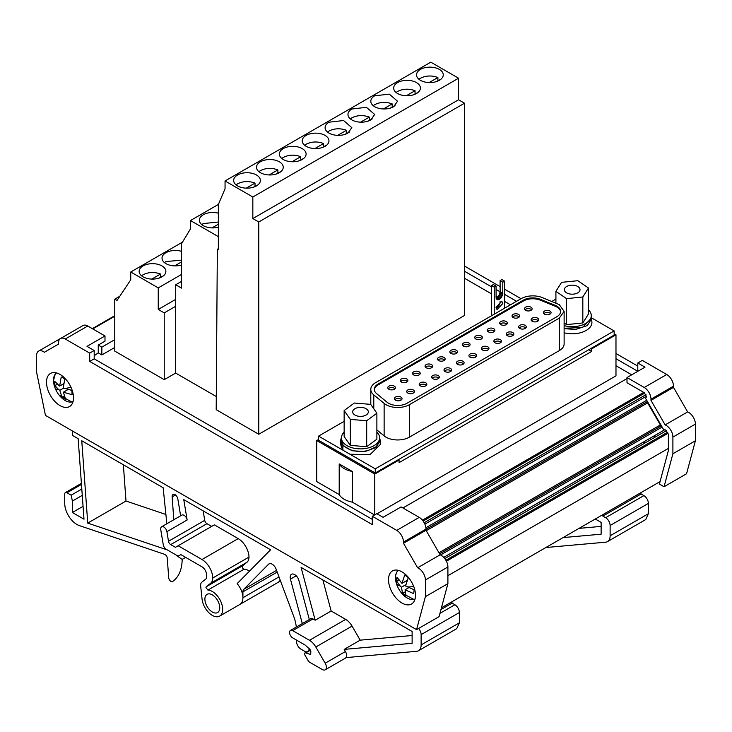 <?xml version="1.0" encoding="UTF-8"?>
<svg xmlns="http://www.w3.org/2000/svg" width="732" height="732" viewBox="0 0 732 732"><rect width="100%" height="100%" fill="white"/><g stroke="black" fill="none" stroke-linecap="round" stroke-linejoin="round"><path stroke-width="1.1" d="M672.9 453.748L695.4 440.765L686.561 473.76L664.061 486.753L672.9 453.748L672.9 437.086A9.543 5.508 -120 0 0 665.141 424.899L650.986 400.377L673.486 387.384L687.641 411.906L665.141 424.899M664.592 429.84L443.711 557.363L664.592 429.84A1.592 0.915 -120 0 1 666.029 430.526L668.398 434.488L668.398 450.473L659.404 484.062L664.061 486.753M695.4 440.765L695.4 424.093A9.543 5.508 -120 0 0 687.641 411.906M650.986 400.377L650.986 399.178A9.543 5.508 -120 0 0 644.233 387.484L627.004 377.538L645.002 367.144L637.801 362.99L637.801 371.298L615.978 358.698M673.486 387.384L673.486 386.185A9.543 5.508 -120 0 0 666.733 374.5L642.303 360.391L637.801 362.99M637.801 366.11L615.978 353.501M521.047 298.702L504.604 289.204M500.102 286.605L464.509 266.055M516.545 301.3L504.604 294.401M496.095 298.025L499.142 295.206L500.139 291.839L496.049 289.46M491.547 286.862L464.509 271.252M645.825 398.034L646.484 396.579L644.233 392.681L627.004 382.735L627.004 377.538M646.118 397.796L645.468 398.171L663.961 430.206M660.063 481.601L441.423 607.825M451.818 601.832L452.083 603.122L454.874 604.742A6.368 3.678 60 0 1 459.376 612.528L459.376 622.822L456.741 628.651L418.484 650.739A12.728 7.347 60 0 1 416.627 651.315L346.007 657.62A5.728 3.303 -120 0 0 346.611 655.506A5.728 3.303 -120 0 0 345.422 651.517L344.196 649.385L412.125 643.309L412.125 631.496L301.09 567.392L315.181 620.214L331.148 610.991L322.876 579.973M165.899 514.477L125.995 501.027L123.36 464.783M640.811 492.709L641.076 494.009L643.876 495.619A6.368 3.678 60 0 1 648.378 503.415L648.378 513.708L645.743 519.537L607.487 541.616A12.728 7.347 60 0 1 605.629 542.192L545.862 547.527M418.585 628.468A6.368 3.678 60 0 1 421.129 634.617L421.129 644.91A12.728 7.347 60 0 1 418.484 650.739M309.078 648.579L309.078 648.644A6.368 3.678 60 0 1 308.474 650.894M306.827 651.846A6.368 3.678 60 0 1 304.576 651.242L300.971 649.165A6.368 3.678 60 0 1 296.478 641.369L296.478 640.061M81.81 489.04L71.169 495.189L66.978 492.764A3.184 1.839 60 0 0 65.386 492.609A3.184 1.839 60 0 0 64.727 494.063L64.727 503.415A17.184 9.919 60 0 0 79.349 525.594L164.563 554.307A3.184 1.839 60 0 1 167.271 558.177L168.68 577.704A3.184 1.839 60 0 0 170.153 580.769A3.184 1.839 60 0 0 172.514 581.528A3.184 1.839 60 0 0 172.578 581.492A50.911 29.39 60 0 0 182.177 559.394L185.654 557.381M72.376 430.928L72.376 435.348L78.15 438.678L83.997 519.208L72.376 512.501L83.064 506.324M166.85 523.755L163.154 487.759L81.764 440.765L87.739 523.115L125.995 501.027M87.739 523.115L167.344 549.933M602.564 514.797L602.829 516.087L605.629 517.707A6.368 3.678 60 0 1 610.122 525.494L610.122 535.787A12.728 7.347 60 0 1 607.487 541.616M346.007 657.62A5.728 3.303 -120 0 1 345.422 658.132L325.173 669.826A5.728 3.303 -120 0 1 322.309 669.542L309.682 662.25A3.212 1.857 60 0 1 308.09 660.566L304.97 655.167A1.912 1.098 60 0 1 304.558 653.804A1.912 1.098 60 0 1 304.951 652.926A1.912 1.098 60 0 1 305.72 652.926L310.542 650.144M646.466 396.213L424.871 524.149L646.466 396.213M646.695 400.285L425.896 527.763M647.417 401.548L425.987 529.382M647.134 401.712A3.184 1.839 -120 0 0 647.637 402.884L660.365 424.935A3.184 1.839 -120 0 0 661.133 425.96M659.12 421.806A25.455 14.695 -120 0 0 658.15 421.101M652.139 409.719L651.297 409.234M631.725 374.811L615.978 365.716M510.469 304.805L504.604 301.41M497.403 297.265L496.049 296.478M491.547 293.88L464.509 278.27M352.302 502.125A20.368 11.758 180 0 1 339.2 494.567L339.2 463.905L352.302 471.472L352.302 502.125L374.546 514.971M318.548 439.484L316.727 440.536L316.727 481.592L339.2 494.567M377.026 513.809L615.978 375.845L615.978 334.798L614.148 333.746M258.762 434.25L464.509 315.474L464.509 103.203L258.762 221.988L258.762 434.25L216.196 409.673L217.34 249.255L218.356 249.841L218.356 204.502L225.053 188.755L225.053 180.96L252.833 197L252.833 218.566L258.762 221.988M119.819 296.24L114.768 299.15L114.768 351.113L164.224 379.67L175.653 373.073L216.288 396.534M316.727 440.536L374.775 474.052L399.077 460.025L399.077 462.624L591.676 351.424L591.676 348.825L615.978 334.798M374.775 474.052L374.775 514.843M225.053 180.96L430.791 62.174L458.571 78.214L458.571 99.781L464.509 103.203M181.499 281.408L175.698 284.757L175.653 373.073M182.506 242.118L130.744 272.002L130.744 279.798L117.019 300.449L114.768 299.15M164.224 379.67L164.224 312.893L175.653 306.296M130.744 272.002L158.249 287.886L158.249 309.444L164.224 312.893M218.356 236.646L190.476 220.542L190.476 228.906L181.499 243.793L181.499 288.115L175.698 284.757M218.356 248.67L217.34 249.255M504.604 308.19L504.604 281.152L502.802 282.186L502.728 294.493L501.136 297.805L499.425 299.315L497.714 299.772L496.122 298.299L496.049 286.084L494.246 287.127L494.246 314.165M502.802 303.496L497.037 309.572L496.049 307.385L501.813 301.31L502.802 303.496M491.547 315.73L491.547 285.562L493.35 284.528L496.049 286.084M502.838 293.404L500.139 291.839L500.102 280.63L501.896 279.587L504.604 281.152M496.104 308.071A4.776 2.754 120 0 0 500.102 301.932A4.776 2.754 120 0 0 500.048 301.255M588.748 349.74L591.676 351.424M591.676 348.825L590.999 348.441L614.148 335.073L614.148 330.919L591.913 318.072M344.141 421.339L318.548 436.107L318.548 440.271L375.251 473L398.4 459.632L399.077 460.025M352.302 471.472A20.368 11.758 180 0 1 339.2 463.905M175.698 299.379L158.249 309.444M555.908 299.068L551.809 301.438M375.251 473L375.251 468.846L614.148 330.919M398.4 459.632L590.999 348.441M318.548 436.107L343.848 450.72A19.727 11.392 0 0 1 342.869 449.723L342.869 445.559L352.156 450.775L365.048 451.543L375.983 447.527L380.237 440.463L380.237 444.617L370.017 454.599L349.951 454.243L375.251 468.846M342.869 447.737L341.679 448.011L340.783 444.617L340.783 440.463A19.727 11.392 0 0 0 341.679 443.857L342.274 443.72L341.414 437.864A19.096 11.026 180 0 1 344.141 432.191M564.125 332.804A19.727 11.392 0 0 0 575.627 333.618A19.727 11.392 0 0 0 591.923 322.409L591.273 315.364M376.879 429.913L384.126 435.888A16.543 9.553 0 0 0 385.984 437.16A16.543 9.553 0 0 0 409.38 437.16L559.275 350.619A16.543 9.553 0 0 0 564.125 343.866L564.125 311.393L559.275 304.631L542.293 297.595A16.543 9.553 0 0 0 521.111 298.665L375.635 382.644A16.543 9.553 0 0 0 370.795 389.406A16.543 9.553 0 0 0 373.787 394.887L384.126 403.405A16.543 9.553 0 0 0 385.984 404.686A16.543 9.553 0 0 0 409.38 404.686L559.275 318.146L564.125 311.393M343.848 450.72L349.951 454.243M380.237 440.463L379.597 437.58M564.125 328.641L575.627 329.464L587.302 325.566L591.923 318.246M376.879 432.191A19.096 11.026 180 0 1 379.606 437.864L379.606 440.463L376.34 446.63L367.656 450.683C357.234 452.541 349.173 450.784 343.464 445.422A19.096 11.026 180 0 1 342.274 443.72M342.869 445.559L343.464 445.422M341.423 437.58A19.727 11.392 0 0 0 340.783 440.463M588.473 309.892A19.096 11.026 180 0 1 590.989 313.726A19.096 11.026 180 0 1 591.282 315.648L591.282 318.246L582.452 327.543L564.125 328.238M388.546 403.259A13.048 7.53 0 0 0 406.946 403.277L556.842 316.736A13.048 7.53 0 0 0 560.621 311.439A13.048 7.53 0 0 0 556.796 306.113A13.048 7.53 0 0 0 555.057 305.271L540.179 299.26A13.048 7.53 0 0 0 523.536 300.065L378.069 384.053A13.048 7.53 0 0 0 374.308 389.342A13.048 7.53 0 0 0 376.669 393.66L387.082 402.252A13.048 7.53 0 0 0 388.546 403.259M374.327 389.781A13.048 7.53 180 0 1 378.069 384.931L523.536 300.953A13.048 7.53 180 0 1 540.179 300.138L555.057 306.159A13.048 7.53 180 0 1 556.796 307.001A13.048 7.53 180 0 1 560.602 311.887M544.562 314.147A3.816 2.205 0 0 0 548.726 314.623A3.816 2.205 0 0 0 551.077 312.582A3.816 2.205 0 0 0 549.961 311.027A3.816 2.205 0 0 0 545.798 310.551A3.816 2.205 0 0 0 543.446 312.582A3.816 2.205 0 0 0 544.562 314.147M532.228 321.266A3.816 2.205 0 0 0 536.391 321.741A3.816 2.205 0 0 0 538.752 319.701A3.816 2.205 0 0 0 537.627 318.146A3.816 2.205 0 0 0 533.472 317.67A3.816 2.205 0 0 0 531.112 319.701A3.816 2.205 0 0 0 532.228 321.266M525.613 310.322A3.816 2.205 0 0 0 529.776 310.798A3.816 2.205 0 0 0 532.137 308.767A3.816 2.205 0 0 0 531.011 307.211A3.816 2.205 0 0 0 526.857 306.726A3.816 2.205 0 0 0 524.496 308.767A3.816 2.205 0 0 0 525.613 310.322M513.15 317.523A3.816 2.205 0 0 0 517.314 317.999A3.816 2.205 0 0 0 519.665 315.959A3.816 2.205 0 0 0 518.549 314.403A3.816 2.205 0 0 0 514.386 313.927A3.816 2.205 0 0 0 512.034 315.959A3.816 2.205 0 0 0 513.15 317.523M519.766 328.458A3.816 2.205 0 0 0 523.929 328.933A3.816 2.205 0 0 0 526.281 326.902A3.816 2.205 0 0 0 525.164 325.337A3.816 2.205 0 0 0 521.001 324.862A3.816 2.205 0 0 0 518.649 326.902A3.816 2.205 0 0 0 519.766 328.458M507.313 335.649A3.816 2.205 0 0 0 511.467 336.125A3.816 2.205 0 0 0 513.827 334.094A3.816 2.205 0 0 0 512.711 332.529A3.816 2.205 0 0 0 508.548 332.053A3.816 2.205 0 0 0 506.187 334.094A3.816 2.205 0 0 0 507.313 335.649M500.816 324.642A3.816 2.205 0 0 0 504.979 325.118A3.816 2.205 0 0 0 507.34 323.077A3.816 2.205 0 0 0 506.224 321.522A3.816 2.205 0 0 0 502.061 321.046A3.816 2.205 0 0 0 499.7 323.077A3.816 2.205 0 0 0 500.816 324.642M488.354 331.834A3.816 2.205 0 0 0 492.517 332.319A3.816 2.205 0 0 0 494.878 330.278A3.816 2.205 0 0 0 493.752 328.723A3.816 2.205 0 0 0 489.598 328.238A3.816 2.205 0 0 0 487.238 330.278A3.816 2.205 0 0 0 488.354 331.834M494.969 342.777A3.816 2.205 0 0 0 499.132 343.253A3.816 2.205 0 0 0 501.484 341.213A3.816 2.205 0 0 0 500.368 339.657A3.816 2.205 0 0 0 496.204 339.181A3.816 2.205 0 0 0 493.853 341.213A3.816 2.205 0 0 0 494.969 342.777M482.479 349.988A3.816 2.205 0 0 0 486.643 350.463A3.816 2.205 0 0 0 488.994 348.423A3.816 2.205 0 0 0 487.878 346.867A3.816 2.205 0 0 0 483.715 346.392A3.816 2.205 0 0 0 481.363 348.423A3.816 2.205 0 0 0 482.479 349.988M475.864 339.044A3.816 2.205 0 0 0 480.027 339.529A3.816 2.205 0 0 0 482.388 337.489A3.816 2.205 0 0 0 481.263 335.933A3.816 2.205 0 0 0 477.108 335.448A3.816 2.205 0 0 0 474.748 337.489A3.816 2.205 0 0 0 475.864 339.044M463.557 346.154A3.816 2.205 0 0 0 467.721 346.629A3.816 2.205 0 0 0 470.081 344.589A3.816 2.205 0 0 0 468.956 343.034A3.816 2.205 0 0 0 464.802 342.558A3.816 2.205 0 0 0 462.441 344.589A3.816 2.205 0 0 0 463.557 346.154M470.036 357.17A3.816 2.205 0 0 0 474.199 357.646A3.816 2.205 0 0 0 476.559 355.606A3.816 2.205 0 0 0 475.443 354.05A3.816 2.205 0 0 0 471.28 353.574A3.816 2.205 0 0 0 468.919 355.606A3.816 2.205 0 0 0 470.036 357.17M457.582 364.362A3.816 2.205 0 0 0 461.736 364.838A3.816 2.205 0 0 0 464.097 362.807A3.816 2.205 0 0 0 462.981 361.242A3.816 2.205 0 0 0 458.818 360.766A3.816 2.205 0 0 0 456.457 362.807A3.816 2.205 0 0 0 457.582 364.362M450.985 353.41A3.816 2.205 0 0 0 455.139 353.895A3.816 2.205 0 0 0 457.5 351.854A3.816 2.205 0 0 0 456.384 350.299A3.816 2.205 0 0 0 452.22 349.823A3.816 2.205 0 0 0 449.86 351.854A3.816 2.205 0 0 0 450.985 353.41M438.624 360.547A3.816 2.205 0 0 0 442.787 361.022A3.816 2.205 0 0 0 445.138 358.991A3.816 2.205 0 0 0 444.022 357.436A3.816 2.205 0 0 0 439.859 356.951A3.816 2.205 0 0 0 437.507 358.991A3.816 2.205 0 0 0 438.624 360.547M445.111 371.563A3.816 2.205 0 0 0 449.274 372.039A3.816 2.205 0 0 0 451.626 369.999A3.816 2.205 0 0 0 450.509 368.443A3.816 2.205 0 0 0 446.346 367.967A3.816 2.205 0 0 0 443.995 369.999A3.816 2.205 0 0 0 445.111 371.563M432.777 378.682A3.816 2.205 0 0 0 436.94 379.158A3.816 2.205 0 0 0 439.301 377.117A3.816 2.205 0 0 0 438.184 375.562A3.816 2.205 0 0 0 434.021 375.086A3.816 2.205 0 0 0 431.66 377.117A3.816 2.205 0 0 0 432.777 378.682M426.161 367.738A3.816 2.205 0 0 0 430.325 368.223A3.816 2.205 0 0 0 432.685 366.183A3.816 2.205 0 0 0 431.569 364.627A3.816 2.205 0 0 0 427.406 364.143A3.816 2.205 0 0 0 425.045 366.183A3.816 2.205 0 0 0 426.161 367.738M413.699 374.94A3.816 2.205 0 0 0 417.862 375.415A3.816 2.205 0 0 0 420.223 373.375A3.816 2.205 0 0 0 419.097 371.819A3.816 2.205 0 0 0 414.943 371.344A3.816 2.205 0 0 0 412.583 373.375A3.816 2.205 0 0 0 413.699 374.94M420.314 385.874A3.816 2.205 0 0 0 424.478 386.35A3.816 2.205 0 0 0 426.829 384.318A3.816 2.205 0 0 0 425.713 382.763A3.816 2.205 0 0 0 421.55 382.278A3.816 2.205 0 0 0 419.198 384.318A3.816 2.205 0 0 0 420.314 385.874M407.861 393.066A3.816 2.205 0 0 0 412.025 393.542A3.816 2.205 0 0 0 414.376 391.51A3.816 2.205 0 0 0 413.26 389.946A3.816 2.205 0 0 0 409.097 389.47A3.816 2.205 0 0 0 406.745 391.51A3.816 2.205 0 0 0 407.861 393.066M401.374 382.058A3.816 2.205 0 0 0 405.528 382.534A3.816 2.205 0 0 0 407.889 380.494A3.816 2.205 0 0 0 406.772 378.938A3.816 2.205 0 0 0 402.609 378.462A3.816 2.205 0 0 0 400.248 380.494A3.816 2.205 0 0 0 401.374 382.058M388.902 389.25A3.816 2.205 0 0 0 393.066 389.735A3.816 2.205 0 0 0 395.426 387.695A3.816 2.205 0 0 0 394.301 386.139A3.816 2.205 0 0 0 390.147 385.654A3.816 2.205 0 0 0 387.786 387.695A3.816 2.205 0 0 0 388.902 389.25M395.518 400.194A3.816 2.205 0 0 0 399.681 400.669A3.816 2.205 0 0 0 402.042 398.629A3.816 2.205 0 0 0 400.916 397.073A3.816 2.205 0 0 0 396.762 396.598A3.816 2.205 0 0 0 394.402 398.629A3.816 2.205 0 0 0 395.518 400.194M550.629 313.625A3.816 2.205 0 0 0 549.961 313.104A3.816 2.205 0 0 0 543.894 313.625M538.294 320.744A3.816 2.205 0 0 0 537.627 320.223A3.816 2.205 0 0 0 531.56 320.744M531.679 309.801A3.816 2.205 0 0 0 531.011 309.288A3.816 2.205 0 0 0 524.945 309.801M519.217 317.002A3.816 2.205 0 0 0 518.549 316.48A3.816 2.205 0 0 0 512.482 317.002M525.832 327.936A3.816 2.205 0 0 0 525.164 327.424A3.816 2.205 0 0 0 519.098 327.936M513.379 335.128A3.816 2.205 0 0 0 512.711 334.606A3.816 2.205 0 0 0 506.645 335.128M506.892 324.12A3.816 2.205 0 0 0 506.224 323.599A3.816 2.205 0 0 0 500.148 324.12M494.42 331.312A3.816 2.205 0 0 0 493.752 330.8A3.816 2.205 0 0 0 487.686 331.312M501.036 342.256A3.816 2.205 0 0 0 500.368 341.734A3.816 2.205 0 0 0 494.301 342.256M488.546 349.466A3.816 2.205 0 0 0 487.878 348.944A3.816 2.205 0 0 0 481.812 349.466M481.931 338.532A3.816 2.205 0 0 0 481.263 338.01A3.816 2.205 0 0 0 475.196 338.532M469.624 345.632A3.816 2.205 0 0 0 468.956 345.111A3.816 2.205 0 0 0 462.889 345.632M476.111 356.649A3.816 2.205 0 0 0 475.443 356.127A3.816 2.205 0 0 0 469.377 356.649M463.649 363.841A3.816 2.205 0 0 0 462.981 363.319A3.816 2.205 0 0 0 456.914 363.841M457.052 352.897A3.816 2.205 0 0 0 456.384 352.376A3.816 2.205 0 0 0 450.317 352.897M444.69 360.025A3.816 2.205 0 0 0 444.022 359.513A3.816 2.205 0 0 0 437.956 360.025M451.177 371.042A3.816 2.205 0 0 0 450.509 370.52A3.816 2.205 0 0 0 444.443 371.042M438.843 378.16A3.816 2.205 0 0 0 438.184 377.639A3.816 2.205 0 0 0 432.109 378.16M432.237 367.226A3.816 2.205 0 0 0 431.569 366.705A3.816 2.205 0 0 0 425.493 367.226M419.765 374.418A3.816 2.205 0 0 0 419.097 373.896A3.816 2.205 0 0 0 413.031 374.418M426.381 385.352A3.816 2.205 0 0 0 425.713 384.84A3.816 2.205 0 0 0 419.646 385.352M413.928 392.544A3.816 2.205 0 0 0 413.26 392.032A3.816 2.205 0 0 0 407.193 392.544M407.44 381.537A3.816 2.205 0 0 0 406.772 381.015A3.816 2.205 0 0 0 400.706 381.537M394.969 388.738A3.816 2.205 0 0 0 394.301 388.216A3.816 2.205 0 0 0 388.235 388.738M401.584 399.672A3.816 2.205 0 0 0 400.916 399.15A3.816 2.205 0 0 0 394.85 399.672M644.984 442.997L643.391 442.082M89.697 353.117L89.697 361.425L372.304 524.588L372.304 516.27L376.797 513.672L383.101 517.314L401.099 506.919L419.235 517.387A9.543 5.508 60 0 1 425.987 529.08L425.987 530.279L440.142 554.801A9.543 5.508 60 0 1 447.902 566.989L447.902 583.651L439.063 616.655L416.563 629.639L45.439 415.383L36.6 372.176L36.6 355.505A9.543 5.508 60 0 1 38.576 351.14A9.543 5.508 60 0 1 44.359 352.275L58.514 344.104L58.514 342.905A9.543 5.508 60 0 1 60.491 338.532A9.543 5.508 60 0 1 65.267 339.007L89.697 353.117L94.199 350.518L94.199 358.836L372.304 519.391M114.768 339.685L101.849 347.142L101.849 354.938L98.253 352.851L94.199 355.715M114.768 347.48L101.849 354.938M98.253 352.851L98.253 345.065L104.996 341.167L104.996 335.97L86.998 346.364L94.199 350.518M325.173 669.826A5.728 3.303 -120 0 0 326.362 667.2A5.728 3.303 -120 0 0 325.173 663.21L315.821 647.015A12.728 7.347 60 0 0 309.462 640.299L292.718 630.627A4.456 2.571 -120 0 0 290.494 630.408A4.456 2.571 -120 0 0 289.57 632.448A4.456 2.571 -120 0 0 292.718 637.901L305.006 644.974L309.883 649.293L310.88 651.379L310.56 654.445L305.72 652.926M412.125 635.513L360.171 640.161L344.196 649.385M360.171 640.161L352.046 626.098L315.821 647.015M352.046 626.098A12.728 7.347 60 0 0 345.687 619.382L331.148 610.991M315.181 620.214L312.967 618.943A4.456 2.571 -120 0 0 310.743 618.723L290.494 630.408M211.649 526.409L206.927 523.682L170.702 544.59A3.184 1.839 60 0 1 168.497 541.268L166.905 531.67L187.154 519.976L183.769 499.663L270.593 549.787L237.131 583.651A14.64 8.455 60 0 1 242.923 597.724L242.923 591.849A6.368 3.678 60 0 1 243.783 589.297L276.559 570.374M201.977 559.532L238.202 538.615L214.348 524.853L178.123 545.761L201.977 559.532A15.271 8.821 60 0 1 212.774 577.987A12.728 7.347 60 0 1 210.67 583.23L206.278 586.744A1.912 1.098 60 0 0 205.966 587.558L207.888 590.083L244.113 569.167A14.64 8.455 60 0 1 249.475 571.161M207.888 590.083A14.64 8.455 60 0 1 222.674 609.417A14.64 8.455 60 0 1 219.646 616.115A14.64 8.455 60 0 1 208.995 612.84A14.64 8.455 60 0 1 202.059 599.078L200.669 586.021A7 4.044 60 0 1 200.623 585.252A7 4.044 60 0 1 201.785 582.242L206.479 578.5L206.479 574.602A6.368 3.678 60 0 0 206.159 572.506A6.368 3.678 60 0 0 203.633 568.133A6.368 3.678 60 0 0 201.977 566.806L180.822 554.6L178.123 556.155L166.329 549.348A4.456 2.571 60 0 1 163.245 544.681L160.738 529.62A4.456 2.571 -120 0 1 160.674 528.824A4.456 2.571 -120 0 1 161.589 526.793A4.456 2.571 -120 0 1 164.718 527.681A4.456 2.571 -120 0 1 166.905 531.67M206.927 523.682A3.184 1.839 60 0 1 204.722 520.351L203.139 510.844M187.154 519.976A4.456 2.571 -120 0 0 184.967 515.987A4.456 2.571 -120 0 0 181.847 515.099L161.589 526.793M563.073 537.59L601.128 534.195L601.128 522.383L595.272 519.006M601.128 526.399L579.049 528.367M372.304 516.27L396.735 530.38A9.543 5.508 60 0 1 403.488 542.073L425.987 529.08M403.488 542.073L403.488 543.263L417.643 567.794L440.142 554.801M417.643 567.794A9.543 5.508 60 0 1 425.402 579.982L425.402 596.644L416.563 629.639M38.576 351.14L61.076 338.147A9.543 5.508 60 0 1 61.561 337.919M60.491 338.532L82.991 325.548A9.543 5.508 60 0 1 87.767 326.014L104.996 335.97M244.113 569.167A1.912 1.098 60 0 1 242.191 566.641A1.912 1.098 60 0 1 242.502 565.827L246.894 562.313L210.67 583.23M212.774 577.987L248.999 557.079A12.728 7.347 60 0 1 246.894 562.313M238.202 538.615A15.271 8.821 60 0 1 248.999 557.079M170.702 544.59L175.424 547.326L178.123 545.761M388.5 579.671A19.096 11.026 -120 0 0 396.836 598.877A19.096 11.026 -120 0 0 411.549 603.992A19.096 11.026 -120 0 0 415.502 595.253A19.096 11.026 -120 0 0 407.166 576.038A19.096 11.026 -120 0 0 392.453 570.923A19.096 11.026 -120 0 0 388.5 579.671M46.5 382.214A19.096 11.026 -120 0 0 54.836 401.429A19.096 11.026 -120 0 0 69.549 406.544A19.096 11.026 -120 0 0 73.502 397.805A19.096 11.026 -120 0 0 65.166 378.59A19.096 11.026 -120 0 0 50.453 373.476A19.096 11.026 -120 0 0 46.5 382.214M440.856 79.276L436.016 81.719M349.42 132.071L344.58 134.514M417.999 92.479L413.159 94.922M303.698 158.469L298.857 160.912M280.841 171.663L276.001 174.106M372.277 118.868L367.437 121.311M395.134 105.673L390.302 108.116M326.554 145.265L321.723 147.708M257.975 184.867L253.135 187.31M211.987 227.899L218.356 224.221M160.528 277.154L160.528 274.033L151.78 279.084M174.637 265.89L181.499 261.919M398.556 570.402A16.516 9.534 -120 0 0 395.582 576.038A16.516 9.534 -120 0 0 396.268 583.065A16.516 9.534 -120 0 0 397.101 585.527A16.516 9.534 -120 0 0 397.11 585.536A27.999 27.999 0 0 0 401.228 592.673L401.228 592.673A16.516 9.534 -120 0 0 415.053 598.977M400.212 586.021L396.653 581.217L397.119 577.365L401.96 583.358L404.732 575.004L408.3 577.612L405.537 585.966L414.147 589.782L413.681 593.634L405.061 589.809L406.068 595.985L402.499 593.387L401.493 587.21L400.212 586.021A27.999 9.232 164.3 0 1 396.268 583.065M56.556 372.945A16.516 9.534 -120 0 0 53.491 380.887A16.516 9.534 -120 0 0 55.101 388.07L55.101 388.07A16.516 9.534 -120 0 0 55.165 388.244A27.999 5.463 158.1 0 1 55.165 388.244A27.999 27.999 0 0 0 59.228 395.216L59.228 395.216A16.516 9.534 -120 0 0 73.054 401.52M58.496 389.415L54.9 385.654L54.744 381.409L59.64 386.066L61.223 376.971L64.819 378.865L63.236 387.96L71.901 390.44L72.056 394.685L63.391 392.206L65.578 399.114L61.982 397.22L59.795 390.312L58.496 389.415A27.999 5.463 158.1 0 1 55.175 388.244A27.999 27.999 0 0 1 55.101 388.07L53.454 380.658L55.605 372.734M344.141 410.551L350.326 419.399L366.695 420.735L376.879 413.214L370.694 404.366L354.325 403.03L344.141 410.551L344.141 436.528L350.326 445.385L350.326 419.399M363.438 416.069A7.823 4.52 0 0 0 368.333 411.878A7.823 4.52 0 0 0 357.582 407.697A7.823 4.52 0 0 0 352.687 411.878A7.823 4.52 0 0 0 363.438 416.069M577.832 280.695L561.554 282.36L555.908 291.336L566.541 298.638L582.828 296.982L588.473 288.005L577.832 280.695M564.482 290.458A7.823 4.52 0 0 0 572.872 294.173A7.823 4.52 0 0 0 580.019 289.671A7.823 4.52 0 0 0 579.89 288.884A7.823 4.52 0 0 0 571.509 285.169A7.823 4.52 0 0 0 564.363 289.671A7.823 4.52 0 0 0 564.482 290.458M406.818 581.309L406.242 580.888M61.982 397.22L64.187 395.948M59.795 390.312L63.602 388.116M63.391 392.206L67.93 389.58M59.64 386.066L63.675 383.733M57.261 384.291L54.9 385.654M402.499 593.387L405.098 591.886M401.493 587.21L405.803 584.722M405.061 589.809L408.731 587.695M401.96 583.358L407.157 580.357M398.775 579.991L396.653 581.217M588.473 288.005L588.473 313.991L582.828 322.958L566.541 324.624L564.125 322.958M582.828 296.982L582.828 322.958M566.541 298.638L566.541 324.624M555.908 291.336L555.908 303.094M376.879 413.214L376.879 439.2L366.695 446.712L350.326 445.385M366.695 420.735L366.695 446.712M181.499 265.039L181.499 265.039A13.368 7.713 0 0 1 162.019 258.186A13.368 7.713 0 0 1 165.926 252.723A13.368 7.713 0 0 1 181.499 251.323M164.425 262.596L165.926 261.562L181.499 260.153M158.643 278.242L163.474 275.799M141.56 275.799L143.069 274.756C148.578 272.03 154.397 271.782 160.528 274.033M201.776 224.614L203.276 223.571L218.356 222.034M236.061 184.867L237.571 183.824C243.079 181.097 248.898 180.85 255.02 183.101L255.02 186.221M246.272 188.151L255.02 183.101M304.64 145.265L306.15 144.231C311.658 141.496 317.478 141.258 323.599 143.509L323.599 146.62M314.861 148.559L323.599 143.509M373.219 105.673L374.729 104.63C380.237 101.904 386.057 101.666 392.187 103.907L392.187 107.028M383.44 108.958L392.187 103.907M350.363 118.868L351.872 117.834C357.381 115.107 363.2 114.86 369.321 117.111L369.321 120.231M360.574 122.162L369.321 117.111M258.918 171.663L260.427 170.629C265.936 167.893 271.755 167.655 277.885 169.906L277.885 173.017M269.138 174.948L277.885 169.906M281.783 158.469L283.293 157.426C288.801 154.699 294.612 154.452 300.742 156.703L300.742 159.823M291.995 161.754L300.742 156.703M396.085 92.479L397.586 91.436C403.094 88.709 408.913 88.462 415.044 90.713L415.044 93.833M406.297 95.764L415.044 90.713M327.506 132.071L329.007 131.028C334.515 128.301 340.334 128.063 346.465 130.305L346.465 133.425M337.717 135.356L346.465 130.305M418.942 79.276L420.452 78.242C425.96 75.506 431.779 75.268 437.901 77.519L437.901 80.63M429.153 82.56L437.901 77.519M591.282 315.648A19.096 11.026 180 0 1 564.125 325.639M379.606 437.864A19.096 11.026 180 0 1 367.656 448.085A19.096 11.026 180 0 1 341.414 437.864M143.069 265.926A13.368 7.713 0 0 0 139.153 271.38A13.368 7.713 0 0 0 147.406 278.508A13.368 7.713 0 0 0 161.973 276.833A13.368 7.713 0 0 0 165.88 271.38A13.368 7.713 0 0 0 157.636 264.252A13.368 7.713 0 0 0 143.069 265.926M218.356 213.195A13.368 7.713 0 0 0 203.276 214.741A13.368 7.713 0 0 0 199.369 220.195A13.368 7.713 0 0 0 218.356 227.195M237.571 174.994A13.368 7.713 0 0 0 233.654 180.447A13.368 7.713 0 0 0 241.908 187.575A13.368 7.713 0 0 0 256.475 185.901A13.368 7.713 0 0 0 260.382 180.447A13.368 7.713 0 0 0 252.137 173.319A13.368 7.713 0 0 0 237.571 174.994M306.15 135.393A13.368 7.713 0 0 0 302.234 140.855A13.368 7.713 0 0 0 310.487 147.983A13.368 7.713 0 0 0 325.054 146.309A13.368 7.713 0 0 0 328.961 140.855A13.368 7.713 0 0 0 320.717 133.727A13.368 7.713 0 0 0 306.15 135.393M374.729 95.8A13.368 7.713 0 0 0 370.813 101.254A13.368 7.713 0 0 0 379.066 108.382A13.368 7.713 0 0 0 393.633 106.716L397.54 101.254L389.296 94.126L374.729 95.8M351.872 108.995A13.368 7.713 0 0 0 347.956 114.457A13.368 7.713 0 0 0 356.21 121.585A13.368 7.713 0 0 0 370.767 119.911L374.683 114.457L366.43 107.329L351.872 108.995M260.427 161.79A13.368 7.713 0 0 0 256.511 167.244A13.368 7.713 0 0 0 264.764 174.381A13.368 7.713 0 0 0 279.331 172.706A13.368 7.713 0 0 0 283.247 167.244A13.368 7.713 0 0 0 274.994 160.116A13.368 7.713 0 0 0 260.427 161.79M283.293 148.596A13.368 7.713 0 0 0 279.377 154.049A13.368 7.713 0 0 0 287.63 161.177A13.368 7.713 0 0 0 302.188 159.503A13.368 7.713 0 0 0 306.104 154.049A13.368 7.713 0 0 0 297.851 146.922A13.368 7.713 0 0 0 283.293 148.596M397.586 82.606A13.368 7.713 0 0 0 393.679 88.06A13.368 7.713 0 0 0 401.923 95.187A13.368 7.713 0 0 0 416.49 93.513A13.368 7.713 0 0 0 420.406 88.06A13.368 7.713 0 0 0 412.153 80.932A13.368 7.713 0 0 0 397.586 82.606M329.007 122.198A13.368 7.713 0 0 0 325.1 127.652A13.368 7.713 0 0 0 333.344 134.78A13.368 7.713 0 0 0 347.91 133.105L351.817 127.652L343.573 120.524L329.007 122.198M420.452 69.403A13.368 7.713 0 0 0 416.535 74.865A13.368 7.713 0 0 0 424.789 81.993A13.368 7.713 0 0 0 439.346 80.319A13.368 7.713 0 0 0 443.263 74.865A13.368 7.713 0 0 0 435.018 67.728A13.368 7.713 0 0 0 420.452 69.403M89.697 361.425L94.199 358.836M204.896 599.151A10.504 6.066 60 0 1 207.074 594.347A10.504 6.066 60 0 1 215.162 597.156A10.504 6.066 60 0 1 219.746 607.725A10.504 6.066 60 0 1 217.578 612.538A10.504 6.066 60 0 1 209.48 609.719A10.504 6.066 60 0 1 204.896 599.151M425.402 596.644L447.902 583.651M403.488 543.263L425.987 530.279M98.253 345.065L101.849 347.142M627.004 378.572L402.902 507.962M341.679 448.011L341.679 443.857M491.547 285.562L494.246 287.127M496.47 299.049L497.714 299.772M496.122 298.299L498.538 299.69M496.726 297.759L499.425 299.315M497.614 297.11L500.313 298.674M498.437 296.24L501.136 297.805M499.142 295.206L501.841 296.771M499.682 294.081L502.381 295.637M500.02 292.928L502.728 294.493M500.102 291.537L502.802 293.102M500.102 280.63L502.802 282.186M158.249 287.886L181.499 274.463M218.383 204.429L190.476 220.542M458.571 99.781L252.833 218.566M252.833 197L458.571 78.214M310.56 654.445L309.746 654.509L310.862 653.859M662.14 427.049L440.554 554.984M602.829 516.087L641.076 494.009M72.376 512.501L72.376 501.081L71.169 495.189M82.268 495.363L72.376 501.081M182.177 559.394L177.107 555.954A1.912 1.098 60 0 1 176.33 555.121M180.63 515.795L177.858 499.123A4.456 2.571 60 0 0 175.03 494.622A4.456 2.571 60 0 0 173.054 494.539A4.456 2.571 60 0 0 172.13 496.58A4.456 2.571 60 0 0 172.148 496.9L173.804 519.738M296.295 627.059A31.824 18.373 60 0 0 293.706 616.371L276.12 569.185A6.368 3.678 60 0 0 268.992 563.896A6.368 3.678 60 0 0 268.534 564.253L243.783 589.297M309.325 619.537L298.903 580.458A6.368 3.678 60 0 0 291.492 574.281A6.368 3.678 60 0 0 290.174 577.2A6.368 3.678 60 0 0 290.448 579.131L302.307 623.591M440.966 609.546L452.083 603.122M668.398 448.396L447.902 575.7M654.875 437.288A8.912 5.142 60 0 1 654.536 435.65M650.373 439.886L650.034 438.248M672.9 437.086L695.4 424.093M673.486 386.185L650.986 399.178M666.733 374.5L644.233 387.484M666.303 430.69L444.763 558.598M667.685 432.173L445.87 560.236M421.129 644.91L459.376 622.822M610.122 535.787L648.378 513.708M668.16 433.198L446.401 561.224M643.721 392.389L422.419 520.15M644.773 393.075L423.114 521.047M645.981 394.658L424.176 522.721M647.399 401.502L425.987 529.337M647.637 402.884L426.234 530.709M660.365 424.935L438.962 552.761M559.275 350.619L559.275 318.146M409.38 437.16L409.38 404.686M384.126 435.888L384.126 403.405M373.787 408.785L373.787 394.887M378.069 384.053L378.069 384.931M523.536 300.065L523.536 300.953M540.179 299.26L540.179 300.138M555.057 305.271L555.057 306.159M345.422 651.517L325.173 663.21M312.967 618.943L292.718 630.627M345.687 619.382L309.462 640.299M168.497 541.268L204.722 520.351M396.735 530.38L419.235 517.387M425.402 579.982L447.902 566.989M280.2 580.137A14.64 8.455 60 0 1 278.142 582.343L280.512 580.97M219.646 616.115L239.895 604.422A14.64 8.455 60 0 0 242.923 597.724L278.993 576.898M65.267 339.007L87.767 326.014M206.278 586.744L242.502 565.827M413.745 586.542A27.999 9.232 164.3 0 1 407.212 586.927M70.913 387.137A27.999 5.463 158.1 0 1 64.919 388.628M114.768 315.684L92.314 328.65L114.768 315.684M114.768 316.224L92.781 328.915M661.444 425.832L439.621 553.895M661.417 425.795L439.603 553.859L661.417 425.795M610.122 525.494L648.378 503.415M605.629 517.707L643.876 495.619M66.978 492.764L81.472 484.392M172.148 496.9L175.488 494.969M277.199 572.067L242.923 591.849M268.534 564.253L269.532 563.677M290.448 579.131L296.213 575.8M421.129 634.617L459.376 612.528M439.941 613.361L454.874 604.742M304.951 652.926L310.341 649.815M370.795 404.503L370.795 389.406M239.895 604.422L278.142 582.343M397.604 570.182L395.555 575.572L397.101 585.527M414.76 599.901L401.228 592.673M72.761 402.454L59.228 395.216M65.386 492.609L81.389 483.367"/></g></svg>
